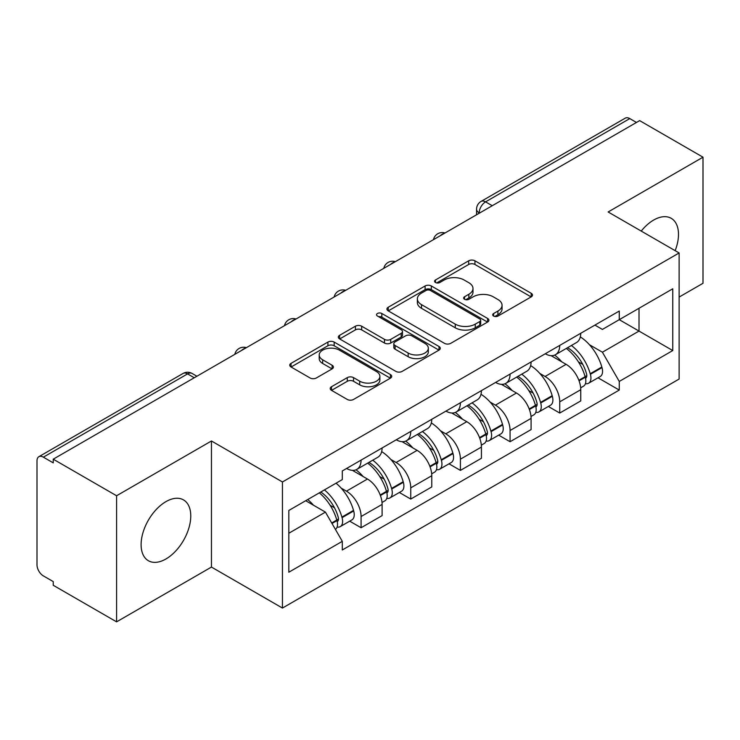 <?xml version="1.0" encoding="UTF-8"?>
<svg xmlns="http://www.w3.org/2000/svg" width="740" height="740" viewBox="0 0 740 740"><rect width="100%" height="100%" fill="white"/><g stroke="black" fill="none" stroke-linecap="round" stroke-linejoin="round"><path stroke-width="1.11" d="M493.608 316.054A3.09 1.785 0 0 0 497.983 316.054L531.191 296.888A4.422 2.553 0 0 0 532.486 295.084A4.422 2.553 0 0 0 531.191 293.281L474.941 260.804A4.422 2.553 0 0 0 468.688 260.804L435.49 279.97A3.09 1.785 0 0 0 434.584 281.237A3.09 1.785 0 0 0 435.49 282.495A3.09 1.785 0 0 0 439.865 282.495L444.157 280.016A14.143 8.168 0 0 1 464.156 280.016L468.846 282.726A14.143 8.168 0 0 1 472.99 288.498A14.143 8.168 0 0 1 468.846 294.27L464.554 296.749A3.09 1.785 0 0 0 463.647 298.017A3.09 1.785 0 0 0 464.554 299.275A3.09 1.785 0 0 0 468.929 299.275L473.221 296.796A14.143 8.168 0 0 1 493.219 296.796L497.909 299.506A14.143 8.168 0 0 1 502.053 305.278A14.143 8.168 0 0 1 497.909 311.05L493.608 313.529A3.09 1.785 0 0 0 492.701 314.787A3.09 1.785 0 0 0 493.608 316.054L493.608 313.529M165.936 558.987A35.113 20.276 120 0 0 188.876 528.046A35.113 20.276 120 0 0 183.492 499.898A35.113 20.276 120 0 0 165.936 501.637A35.113 20.276 120 0 0 142.996 532.587A35.113 20.276 120 0 0 148.379 560.726A35.113 20.276 120 0 0 165.936 558.987M675.158 250.666A35.113 20.276 120 0 0 671.217 218.319A35.113 20.276 120 0 0 653.651 220.058A35.113 20.276 120 0 0 641.229 231.084M331.511 386.733A4.422 2.553 0 0 0 330.216 388.537A4.422 2.553 0 0 0 331.511 390.341L347.291 399.452A4.422 2.553 0 0 0 353.535 399.452L390.415 378.159A4.422 2.553 0 0 0 391.71 376.355A4.422 2.553 0 0 0 390.415 374.551L334.166 342.074A4.422 2.553 0 0 0 327.913 342.074L291.042 363.368A4.422 2.553 0 0 0 289.747 365.171A4.422 2.553 0 0 0 291.042 366.975L310.106 377.983A4.422 2.553 0 0 0 316.35 377.983L332.131 368.871A4.422 2.553 0 0 0 333.425 367.068A4.422 2.553 0 0 0 332.131 365.264L322.677 359.807A11.822 6.827 0 0 1 319.218 354.978A11.822 6.827 0 0 1 326.516 348.67A11.822 6.827 0 0 1 339.401 350.15L376.429 371.536A11.822 6.827 0 0 1 379.888 376.355A11.822 6.827 0 0 1 372.59 382.663A11.822 6.827 0 0 1 359.714 381.183L353.535 377.622A4.422 2.553 0 0 0 347.291 377.622L331.511 386.733L331.511 390.341M282.449 481.971L211.455 440.985L116.587 495.754L53.234 459.179L639.647 120.62L703 157.195L608.132 211.973L679.126 252.96L282.449 481.971L282.449 608.058L679.126 379.046L679.126 252.96M444.472 343.341A4.422 2.553 0 0 0 450.725 343.341L487.595 322.057A4.422 2.553 0 0 0 488.89 320.244A4.422 2.553 0 0 0 487.595 318.44L431.346 285.973A4.422 2.553 0 0 0 425.102 285.973L388.223 307.257A4.422 2.553 0 0 0 386.928 309.061A4.422 2.553 0 0 0 388.223 310.865L444.472 343.341M378.677 316.72A3.09 1.785 0 0 1 381.822 317.155L381.822 313.483L439.005 346.496A4.422 2.553 0 0 1 440.3 348.3A4.422 2.553 0 0 1 439.005 350.103L402.135 371.397A4.422 2.553 0 0 1 395.882 371.397L339.632 338.92L339.632 335.312A4.422 2.553 0 0 0 338.337 337.116A4.422 2.553 0 0 0 339.632 338.92M339.632 335.312L355.413 326.201A4.422 2.553 0 0 1 361.666 326.201L384.476 339.373A4.422 2.553 0 0 0 390.729 339.373L401.191 333.333A4.422 2.553 0 0 0 402.486 331.52A4.422 2.553 0 0 0 401.191 329.716L377.446 316.008A3.09 1.785 0 0 1 376.54 314.75A3.09 1.785 0 0 1 378.445 313.094A3.09 1.785 0 0 1 381.822 313.483M116.587 495.754L116.587 621.85L53.234 585.275L53.234 581.594L43.364 575.896A9 5.199 -120 0 1 37 564.87L37 460.835A9 5.199 -120 0 1 38.869 456.71L183.076 373.45A9 5.199 60 0 1 187.581 373.894L43.364 457.163A9 5.199 -120 0 0 38.869 456.71M679.126 297.073L703 283.291L703 157.195M116.587 621.85L211.455 567.071L282.449 608.058M53.234 459.179L53.234 462.861L43.364 457.163M492.248 205.72L485.56 201.863A9 5.199 60 0 0 481.065 201.419L625.272 118.15A9 5.199 60 0 1 629.777 118.594L485.56 201.863A9 5.199 120 0 0 479.196 212.889L479.196 213.259M636.465 122.461L629.777 118.594M559.736 345.414A20.711 11.96 60 0 1 555.453 354.71L576.46 342.574A20.711 11.96 -120 0 0 580.752 333.278M539.802 373.413L545.093 376.475A20.711 11.96 60 0 1 559.736 401.839L580.752 389.703A20.711 11.96 -120 0 0 566.109 364.339L551.069 355.663M580.752 389.703L580.752 400.923L559.736 413.05L548.349 406.473M555.453 354.71A20.711 11.96 60 0 1 545.26 353.776M559.736 401.839L559.736 413.05M510.073 374.079A20.711 11.96 60 0 1 505.79 383.375L526.797 371.249A20.711 11.96 -120 0 0 531.089 361.953M498.686 435.148L510.073 441.725L531.089 429.589L531.089 418.378A20.711 11.96 -120 0 0 516.446 393.014L501.405 384.328M505.79 383.375A20.711 11.96 60 0 1 495.587 382.441M490.139 402.088L495.43 405.141A20.711 11.96 60 0 1 510.073 430.514L510.073 441.725M460.41 402.754A20.711 11.96 60 0 1 456.127 412.05L477.134 399.924A20.711 11.96 -120 0 0 481.426 390.628M449.023 463.814L460.41 470.4L481.426 458.264L481.426 447.053A20.711 11.96 -120 0 0 466.783 421.689L451.742 413.003M456.127 412.05A20.711 11.96 60 0 1 445.924 411.116M440.467 430.763L445.767 433.816A20.711 11.96 60 0 1 460.41 459.179L460.41 470.4M410.746 431.429A20.711 11.96 60 0 1 406.464 440.726L427.47 428.599A20.711 11.96 -120 0 0 431.762 419.293M399.36 492.488L410.746 499.065L431.762 486.938L431.762 475.727A20.711 11.96 -120 0 0 417.12 450.364L402.079 441.678M406.464 440.726A20.711 11.96 60 0 1 396.261 439.791M390.803 459.429L396.104 462.491A20.711 11.96 60 0 1 410.746 487.854L410.746 499.065M361.083 460.104A20.711 11.96 60 0 1 356.8 469.401L377.807 457.264A20.711 11.96 -120 0 0 382.099 447.968M349.696 521.163L361.083 527.74L382.099 515.613L382.099 504.402A20.711 11.96 -120 0 0 367.456 479.03L352.416 470.353M356.8 469.401A20.711 11.96 60 0 1 346.598 468.466M341.14 488.104L346.44 491.166A20.711 11.96 60 0 1 361.083 516.529L361.083 527.74M594.914 325.101L602.397 329.42L672.752 288.794L639.009 308.284L639.009 331.076L602.397 352.212L589.466 344.738M288.822 533.253L325.433 512.117L342.305 541.338L288.822 572.224L288.822 510.461L342.305 479.585L342.305 470.945L619.269 311.041L619.269 319.68L672.752 350.557L619.269 381.433L602.397 352.212M672.752 288.794L672.752 350.557M342.305 541.338L342.305 549.977L619.269 390.072L619.269 381.433M211.455 440.985L211.455 567.071M325.433 512.117L305.694 500.721M598.013 377.798L619.269 390.072M494.847 316.489L497.909 314.722A14.143 8.168 0 0 0 502.053 308.95L502.053 305.278M472.99 288.498L472.99 292.171A14.143 8.168 0 0 1 468.846 297.943L465.784 299.709M531.126 296.916L474.941 264.476A4.422 2.553 0 0 0 468.688 264.476L436.73 282.93M487.54 322.085L431.346 289.645A4.422 2.553 0 0 0 425.102 289.645L388.287 310.902M479.788 321.512A3.09 1.785 0 0 0 480.685 320.244A3.09 1.785 0 0 0 479.788 318.986L430.412 290.478A3.09 1.785 0 0 0 426.036 290.478L421.504 293.096A14.143 8.168 0 0 0 417.36 298.868A14.143 8.168 0 0 0 421.504 304.639L455.257 324.129A14.143 8.168 0 0 0 475.256 324.129L479.788 321.512L479.788 325.184A3.09 1.785 0 0 0 480.685 323.926L480.685 320.244M417.36 298.868L417.36 302.549A14.143 8.168 0 0 0 421.504 308.321L421.504 304.639M479.788 325.184L475.256 327.802A14.143 8.168 0 0 1 455.257 327.802L421.504 308.321M339.688 338.957L355.413 329.883L355.413 326.201M402.486 331.52L402.486 335.202A4.422 2.553 0 0 1 401.191 337.005L390.729 343.046A4.422 2.553 0 0 1 384.476 343.046L361.666 329.883A4.422 2.553 0 0 0 355.413 329.883M381.822 317.155L438.95 350.14M408.147 353.036A11.822 6.827 0 0 0 421.032 354.516A11.822 6.827 0 0 0 428.331 348.216A11.822 6.827 0 0 0 424.862 343.388L411.819 335.858A4.422 2.553 0 0 0 405.566 335.858L395.095 341.899A4.422 2.553 0 0 0 393.81 343.702A4.422 2.553 0 0 0 395.095 345.506L408.147 353.036L408.147 356.717A11.822 6.827 0 0 0 421.032 358.197A11.822 6.827 0 0 0 428.331 351.889L428.331 348.216M393.81 343.702L393.81 347.375A4.422 2.553 0 0 0 395.095 349.178L395.095 345.506M408.147 356.717L395.095 349.178M379.888 376.355L379.888 380.036A11.822 6.827 0 0 1 372.59 386.336A11.822 6.827 0 0 1 359.714 384.856L353.535 381.294A4.422 2.553 0 0 0 347.291 381.294L331.566 390.368M319.218 354.978L319.218 358.65A11.822 6.827 0 0 0 322.677 363.479L322.677 359.807M332.075 368.909L322.677 363.479M390.35 378.196L334.166 345.756A4.422 2.553 0 0 0 327.913 345.756L291.098 367.012M567.552 347.717A28.361 16.372 60 0 1 567.7 347.8A28.361 16.372 60 0 1 586.357 373.256L586.533 373.839A5.513 3.182 60 0 1 585.654 378.168A5.513 3.182 60 0 1 585.534 378.233M566.313 348.438A34.216 19.758 60 0 1 585.118 376.669L585.284 377.252A11.368 6.567 60 0 1 583.49 386.178L580.659 387.815M585.433 383.662A11.368 6.567 -120 0 0 588.587 383.237A11.368 6.567 -120 0 0 590.381 374.311L590.215 373.728A34.216 19.758 -120 0 0 571.409 345.497M580.317 336.913A34.216 19.758 60 0 1 601.833 367.012L601.999 367.604A11.368 6.567 60 0 1 600.205 376.531L588.587 383.237M554.649 355.108A34.216 19.758 60 0 1 561.79 361.851M578.43 361.897L582.787 364.413M517.889 376.392A28.361 16.372 60 0 1 518.037 376.475A28.361 16.372 60 0 1 536.694 401.922L536.87 402.514A5.513 3.182 60 0 1 535.991 406.843A5.513 3.182 60 0 1 535.871 406.907M516.649 377.104A34.216 19.758 60 0 1 535.455 405.335L535.621 405.927A11.368 6.567 60 0 1 533.827 414.853L530.996 416.481M535.769 412.337A11.368 6.567 -120 0 0 538.923 411.912A11.368 6.567 -120 0 0 540.718 402.986L540.552 402.394A34.216 19.758 -120 0 0 521.746 374.163M530.654 365.588A34.216 19.758 60 0 1 552.17 395.687L552.336 396.279A11.368 6.567 60 0 1 550.541 405.206L538.923 411.912M504.985 383.773A34.216 19.758 60 0 1 512.126 390.526M528.767 390.572L533.124 393.088M468.226 405.067A28.361 16.372 60 0 1 468.374 405.141A28.361 16.372 60 0 1 487.031 430.597L487.207 431.189A5.513 3.182 60 0 1 486.328 435.518A5.513 3.182 60 0 1 486.208 435.582M466.986 405.779A34.216 19.758 60 0 1 485.791 434.01L485.958 434.602A11.368 6.567 60 0 1 484.163 443.528L481.333 445.156M486.106 441.012A11.368 6.567 -120 0 0 489.26 440.587A11.368 6.567 -120 0 0 491.055 431.661L490.888 431.069A34.216 19.758 -120 0 0 472.083 402.838M480.991 394.263A34.216 19.758 60 0 1 502.506 424.362L502.673 424.954A11.368 6.567 60 0 1 500.878 433.881L489.26 440.587M455.322 412.448A34.216 19.758 60 0 1 462.463 419.192M479.104 419.247L483.46 421.763M418.562 433.733A28.361 16.372 60 0 1 418.711 433.816A28.361 16.372 60 0 1 437.368 459.272L437.534 459.855A5.513 3.182 60 0 1 436.665 464.193A5.513 3.182 60 0 1 436.545 464.257M417.323 434.454A34.216 19.758 60 0 1 436.128 462.685L436.295 463.277A11.368 6.567 60 0 1 434.5 472.203L431.67 473.831M436.443 469.687A11.368 6.567 -120 0 0 439.597 469.262A11.368 6.567 -120 0 0 441.392 460.336L441.225 459.743A34.216 19.758 -120 0 0 422.42 431.513M431.328 422.938A34.216 19.758 60 0 1 452.843 453.037L453.01 453.62A11.368 6.567 60 0 1 451.215 462.546L439.597 469.262M405.659 441.123A34.216 19.758 60 0 1 412.8 447.867M429.44 447.913L433.797 450.438M368.899 462.408A28.361 16.372 60 0 1 369.047 462.491A28.361 16.372 60 0 1 387.704 487.947L387.871 488.529A5.513 3.182 60 0 1 387.002 492.859A5.513 3.182 60 0 1 386.881 492.923M367.66 463.129A34.216 19.758 60 0 1 386.465 491.36L386.632 491.943A11.368 6.567 60 0 1 384.837 500.869L382.007 502.506M386.779 498.362A11.368 6.567 -120 0 0 389.934 497.928A11.368 6.567 -120 0 0 391.728 489.001L391.562 488.418A34.216 19.758 -120 0 0 372.757 460.188M381.664 451.604A34.216 19.758 60 0 1 403.18 481.712L403.346 482.295A11.368 6.567 60 0 1 401.552 491.221L389.934 497.928M355.986 469.798A34.216 19.758 60 0 1 363.137 476.541M379.777 476.588L384.134 479.104M320.762 492.017A28.361 16.372 60 0 1 338.041 516.613L338.208 517.205A5.513 3.182 60 0 1 337.338 521.534A5.513 3.182 60 0 1 337.218 521.598M319.329 492.849A34.216 19.758 60 0 1 336.802 520.035L336.968 520.618A11.368 6.567 60 0 1 335.405 529.396M337.116 527.028A11.368 6.567 -120 0 0 340.271 526.602A11.368 6.567 -120 0 0 342.065 517.676L341.899 517.094A34.216 19.758 -120 0 0 324.425 489.908M336.043 483.202A34.216 19.758 60 0 1 353.517 510.378L353.683 510.97A11.368 6.567 60 0 1 351.889 519.896L340.271 526.602M307.711 499.555A34.216 19.758 60 0 1 313.473 505.216M330.105 505.263L334.471 507.779M479.511 213.074L479.196 212.889A9 5.199 0 0 1 476.56 209.217L476.56 214.776M410.746 487.854L431.762 475.727M460.41 459.179L481.426 447.053M510.073 430.514L531.089 418.378M361.083 516.529L382.099 504.402M346.44 491.166L367.456 479.03M396.104 462.491L417.12 450.364M445.767 433.816L466.783 421.689M495.43 405.141L516.446 393.014M545.093 376.475L566.109 364.339M444.259 233.433A9 5.199 120 0 0 440.282 235.727M394.596 262.099A9 5.199 120 0 0 390.618 264.402M344.923 290.774A9 5.199 120 0 0 340.955 293.068M295.26 319.449A9 5.199 120 0 0 291.292 321.743M245.597 348.124A9 5.199 120 0 0 241.629 350.418M194.269 377.761L187.581 373.894A9 5.199 120 0 1 192.085 373.45A9 9 0 0 0 183.076 373.45M497.909 314.722L497.909 311.05M464.554 299.275L464.554 296.749M468.846 297.943L468.846 294.27M435.49 282.495L435.49 279.97M468.688 264.476L468.688 260.804M474.941 264.476L474.941 260.804M531.191 296.888L531.191 293.281M388.223 310.865L388.223 307.257M425.102 289.645L425.102 285.973M431.346 289.645L431.346 285.973M487.595 322.057L487.595 318.44M455.257 327.802L455.257 324.129M475.256 327.802L475.256 324.129M361.666 329.883L361.666 326.201M384.476 343.046L384.476 339.373M390.729 343.046L390.729 339.373M401.191 337.005L401.191 333.333M439.005 350.103L439.005 346.496M347.291 381.294L347.291 377.622M353.535 381.294L353.535 377.622M359.714 384.856L359.714 381.183M332.131 368.871L332.131 365.264M291.042 366.975L291.042 363.368M327.913 345.756L327.913 342.074M334.166 345.756L334.166 342.074M390.415 378.159L390.415 374.551M579.059 380.85L585.284 377.252M590.381 374.311L601.999 367.604M590.215 373.728L601.833 367.012M585.109 376.623L586.802 375.643M578.856 380.286L585.118 376.669M529.396 409.516L535.621 405.927M540.718 402.986L552.336 396.279M540.552 402.394L552.17 395.687M535.446 405.298L537.138 404.318M529.192 408.961L535.455 405.335M479.733 438.191L485.958 434.602M491.055 431.661L502.673 424.954M490.888 431.069L502.506 424.362M485.782 433.973L487.475 432.993M479.529 437.627L485.791 434.01M430.07 466.866L436.295 463.277M441.392 460.336L453.01 453.62M441.225 459.743L452.843 453.037M436.119 462.639L437.812 461.668M429.866 466.302L436.128 462.685M380.406 495.541L386.632 491.943M391.728 489.001L403.346 482.295M391.562 488.418L403.18 481.712M386.456 491.314L388.149 490.333M380.203 494.977L386.465 491.36M331.992 523.485L336.968 520.618M342.065 517.676L353.683 510.97M341.899 517.094L353.517 510.378M336.793 519.989L338.485 519.008M331.696 522.976L336.802 520.035M445.018 232.989A9 9 0 0 0 433.464 239.658M395.354 261.664A9 9 0 0 0 383.801 268.333M345.691 290.33A9 9 0 0 0 334.138 297.008M296.028 319.005A9 9 0 0 0 284.475 325.674M246.364 347.68A9 9 0 0 0 234.811 354.349M196.905 376.235L192.085 373.45M481.065 201.419A9 9 0 0 0 476.56 209.217"/></g></svg>
